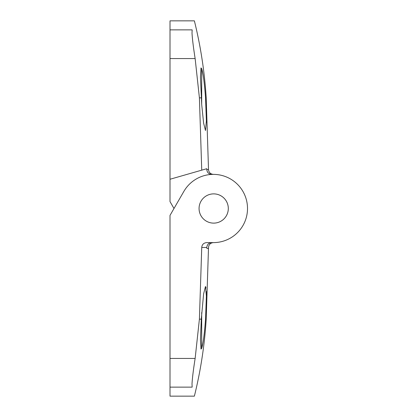 <?xml version="1.0" encoding="UTF-8"?>
<svg xmlns="http://www.w3.org/2000/svg" width="417" height="417" viewBox="0 0 417 417"><rect width="100%" height="100%" fill="white"/><g stroke="black" fill="none" stroke-linecap="round" stroke-linejoin="round"><path stroke-width="0.63" d="M202.704 344.004L201.802 347.981M201.692 348.346C203.194 343.295 204.476 333.558 205.539 319.141L206.384 296.106L205.477 286.484L203.616 293.86L201.296 319.141L200.447 339.881L200.989 349.076L201.692 348.346L201.692 312.557M206.201 319.141C204.591 345.167 200.65 370.838 194.379 396.15L170.011 396.15L170.011 387.132L192.154 387.132C195.14 399.173 195.14 399.173 192.154 387.132L192.013 383.838C192.357 377.938 193.399 369.467 195.14 358.427L199.409 319.141L201.734 247.479C202.037 244.524 203.673 242.903 206.644 242.616L213.384 242.616C210.434 242.908 208.808 244.529 208.51 247.479L206.201 319.141L205.539 319.141M211.674 242.616C208.719 242.908 207.093 244.524 206.796 247.479L201.734 247.479M206.79 248.292L208.505 248.782L206.79 248.292L206.796 247.479M170.011 387.132L170.011 215.396L183.845 191.439A34.116 34.116 0 0 1 242.939 191.439A34.116 34.116 0 0 1 213.389 242.616M199.06 208.5A14.621 14.621 0 0 0 220.994 221.161A14.621 14.621 0 0 0 220.994 195.839A14.621 14.621 0 0 0 199.06 208.5M205.487 286.484L206.003 287.829M206.3 291.499L206.379 296.643M217.976 194.52A14.621 14.621 0 0 1 223.648 219.206A14.621 14.621 0 0 1 199.435 211.773A14.621 14.621 0 0 1 217.976 194.52M201.692 68.654L200.989 67.924L200.452 77.129L201.692 104.443L203.616 123.14L205.477 130.516L206.384 120.894L205.539 97.859C204.481 83.483 203.199 73.746 201.692 68.654L201.692 104.443M195.14 58.573L170.011 58.573L170.011 179.258L201.739 170.157L199.409 97.859L195.14 58.573C193.399 47.533 192.357 39.062 192.013 33.162L192.154 29.868C195.14 17.827 195.14 17.827 192.154 29.868L170.011 29.868L170.011 20.85L194.379 20.85C200.65 46.162 204.591 71.833 206.201 97.859L205.539 97.859L206.134 109.509M206.165 110.333L206.264 113.367M206.379 119.955L206.373 122.389M206.201 97.859L208.51 169.521C208.808 172.471 210.434 174.092 213.384 174.384M201.739 170.157L206.79 168.708L206.796 169.521C207.093 172.471 208.719 174.092 211.674 174.384L213.389 174.384M170.011 179.258L170.011 201.604L173.993 208.5M170.011 58.573L170.011 29.868M201.296 319.141L199.409 319.141M170.011 358.427L195.14 358.427M199.409 97.859L201.296 97.859M206.796 169.521L208.51 169.521"/></g></svg>

